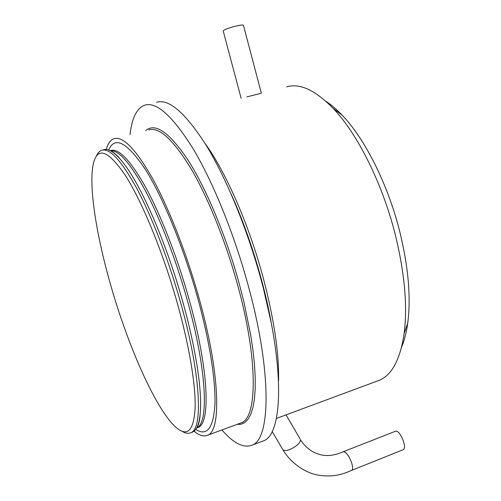 <?xml version="1.0" encoding="UTF-8"?>
<svg xmlns="http://www.w3.org/2000/svg" width="501" height="501" viewBox="0 0 501 501"><rect width="100%" height="100%" fill="white"/><g stroke="black" fill="none" stroke-linecap="round" stroke-linejoin="round"><path stroke-width="0.75" d="M351.639 470.376L351.771 470.314C352.879 469.437 352.886 467.064 351.771 463.2C348.984 455.716 346.16 451.896 343.304 451.727L343.204 451.777C333.56 455.998 324.967 456.655 317.421 453.749C309.555 451.295 302.604 443.679 300.462 439.621C300.681 441.469 298.984 443.748 295.377 446.472C288.682 450.693 284.43 451.639 282.633 449.316L272.131 431.455M243.499 25.513L243.423 25.225C242.522 24.004 226.446 28.194 223.671 30.379L223.246 31.162L241.144 98.309M260.67 93.418L246.887 96.868M343.392 451.689L395.283 431.317C399.579 428.837 407.808 448.201 403.086 449.748L402.986 449.792M194.025 431.211C199.204 435.494 203.688 436.847 207.47 435.269C221.611 431.248 220.177 372.988 198.709 296.961C186.259 252.429 168.612 207.564 152.436 178.25C135.69 149.041 122.87 135.865 113.971 138.708C110.483 139.979 107.909 143.568 106.243 149.467M221.887 429.964C233.447 443.235 243.455 448.326 251.909 445.226C270.509 439.665 272.281 372.894 248.152 285.32C234.136 233.898 213.138 182.314 193.311 149.079C172.751 116.1 156.544 101.465 144.695 105.172C136.779 108.241 131.882 118.061 130.016 134.644M191.701 432.407L192.616 432.075C197.212 430.071 199.849 422.349 200.519 408.91C201.565 386.221 195.083 345.302 182.496 300.807C166.031 241.745 140.512 183.942 122.726 162.192C114.679 152.229 108.31 148.102 103.619 149.799L102.611 150.056M96.349 156.155C97.682 153.049 99.442 151.095 101.64 150.306C109.562 147.751 121.28 160.464 136.792 188.439C151.79 216.495 168.349 259.192 180.297 301.508C200.888 373.796 203.35 429.257 190.699 432.77C188.244 433.841 185.389 433.352 182.132 431.305M377.359 381.017L379.194 380.334C391.857 375.18 400.167 359.599 404.119 333.603C407.601 306.424 404.745 273.803 395.539 235.727C382.764 184.017 357.532 133.736 333.077 108.291C315.179 90.055 299.711 82.928 286.678 86.905M401.57 347.18C404.388 340.511 406.449 332.457 407.739 323.026C411.033 297.732 408.459 267.603 400.017 232.633C388.313 185.126 365.079 138.959 342.227 115.23C336.678 109.393 331.249 104.753 325.944 101.315M261.841 441.475L263.275 440.936C282.639 435.075 285.332 368.26 261.466 281.074C247.613 229.871 226.515 178.6 206.393 145.622C185.495 112.907 168.862 98.465 156.5 102.292M111.498 287.868C129.152 349.028 156.945 411.503 176.728 427.992C187.606 436.922 193.737 430.353 195.127 408.265C195.835 385.62 189.334 345.759 177.035 302.159C162.719 251.439 141.902 201.145 125.25 175.225C108.128 150.287 97.501 146.411 93.368 163.595C88.295 185.765 96.649 237.029 111.498 287.868M300.049 438.907L286.058 414.878M195.722 429.426C206.882 436.515 213.282 428.38 214.91 405.002C215.856 381.142 209.6 340.68 197.331 296.705C183.234 246.267 162.405 196.129 144.902 168.724C126.834 142.109 114.76 135.859 108.673 149.987M236.979 424.416L241.119 424.247L244.845 422.512L248.101 419.162L250.819 414.152L252.942 407.47L254.414 399.122L255.191 389.152L255.228 377.635L254.502 364.672L252.992 350.406L250.707 335.006L243.855 301.69L239.378 284.261C226.314 236.491 206.399 188.896 188.176 160.326C169.257 132.176 155.091 122.294 145.678 130.673M196.987 427.879L197.914 427.541C210.84 423.896 208.936 369.25 188.839 298.414C177.185 256.957 160.852 215.173 145.929 187.737C130.473 160.37 118.693 147.977 110.583 150.563L110.239 150.651M196.668 427.942C209.105 423.47 206.863 369.055 186.967 299.003C175.651 258.779 159.951 218.167 145.422 190.724C130.379 163.27 118.674 149.924 110.301 150.682M278.562 380.91C279.157 353.362 274.041 318.987 263.207 277.792C248.947 224.448 225.531 171.38 204.909 143.223M271.135 322.444L261.209 278.725C253.18 249.273 243.43 221.692 231.969 195.985M239.985 423.307L241.163 422.882C257.339 418.078 258.334 359.712 237.524 284.643C225.475 240.655 207.577 196.574 190.599 167.923C172.97 139.397 159.03 126.715 148.784 129.891M283.052 450.03C291.901 464.878 308.19 474.303 320.64 475.474C333.541 477.046 342.233 474.591 351.771 470.314M261.359 93.242L243.423 25.225M351.671 470.364L403.086 449.748M196.63 428.004L197.281 427.766M111.184 151.158C112.687 151.434 117.535 155.892 118.305 156.901L122.726 162.192M196.78 427.735C198.089 426.351 199.141 422.888 199.937 417.346L200.519 408.91M192.616 432.075L190.699 432.77M342.227 115.23L333.077 108.291M407.739 323.026L404.119 333.603M231.149 194.1C248.865 232.965 264.277 282.802 271.561 324.648M263.275 440.936L251.909 445.226M207.47 435.269L240.023 423.295M379.194 380.334L276.395 418.46"/></g></svg>
